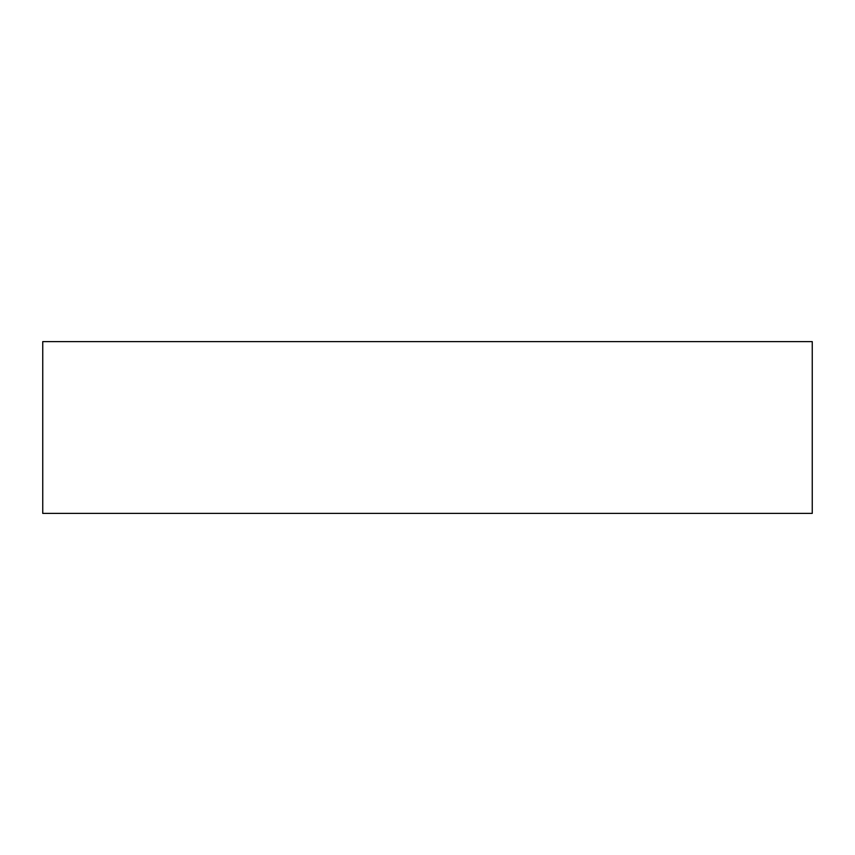 <?xml version="1.0" encoding="UTF-8"?>
<svg xmlns="http://www.w3.org/2000/svg" width="855" height="855" viewBox="0 0 855 855"><rect width="100%" height="100%" fill="white"/><g stroke="black" fill="none" stroke-linecap="round" stroke-linejoin="round"><path stroke-width="1.28" d="M812.25 513.385L812.25 341.615L42.75 341.615L42.75 513.385L812.25 513.385"/></g></svg>
